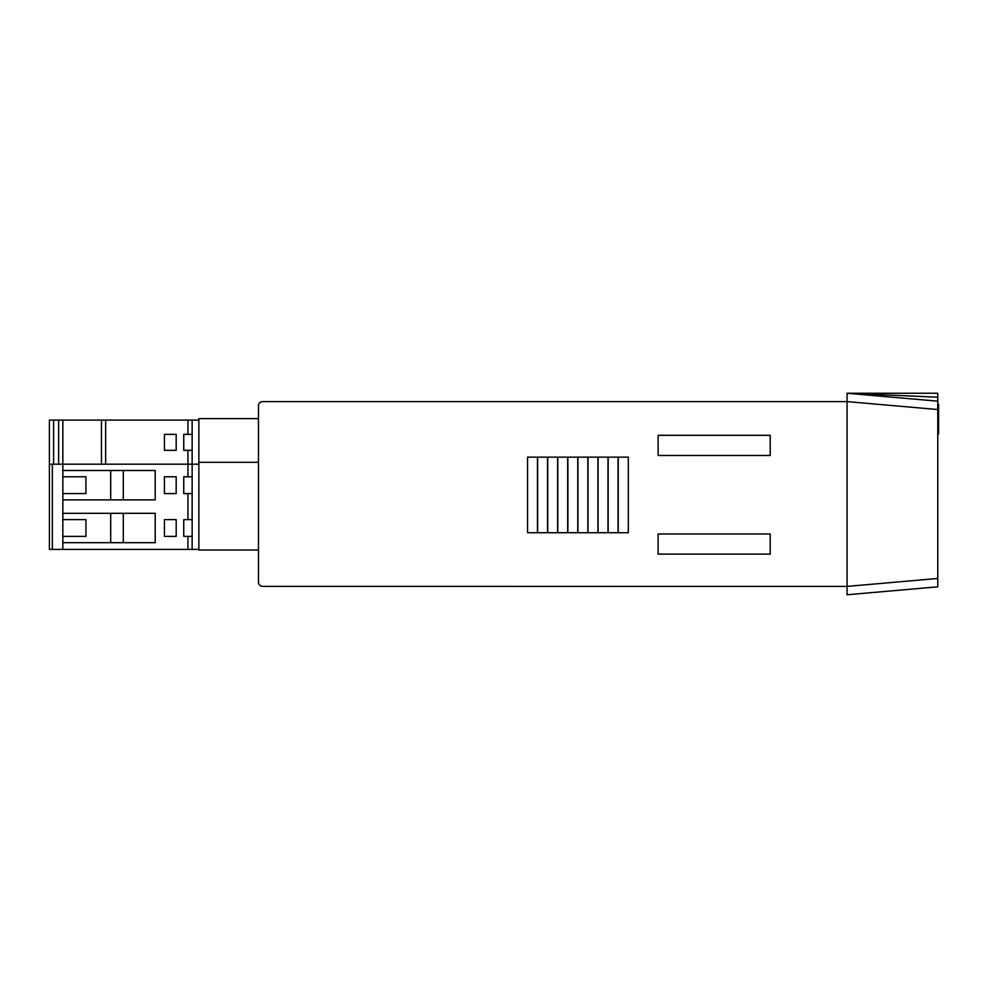 <?xml version="1.0" encoding="UTF-8"?>
<svg xmlns="http://www.w3.org/2000/svg" width="988" height="988" viewBox="0 0 988 988"><rect width="100%" height="100%" fill="white"/><g stroke="black" fill="none" stroke-linecap="round" stroke-linejoin="round"><path stroke-width="1.48" d="M52.339 549.414L52.339 464.187L62.837 464.187L62.837 549.414L49.4 549.414L49.4 420.098L62.837 420.098L62.837 464.187L192.141 464.187L192.141 476.784L183.743 476.784L183.743 493.568L192.141 493.568L192.141 519.602L183.743 519.602L183.743 536.398L192.141 536.398L192.141 549.414L62.837 549.414M62.837 499.866L155.202 499.866L155.202 470.486L62.837 470.486M123.29 499.866L123.29 470.486M110.693 499.866L110.693 470.486M62.837 493.568L85.931 493.568L85.931 476.784L62.837 476.784M176.185 493.568L176.185 476.784L164.428 476.784L164.428 493.568L176.185 493.568M164.428 519.602L164.428 536.398L176.185 536.398L176.185 519.602L164.428 519.602M62.837 513.303L155.202 513.303L155.202 542.696L62.837 542.696M192.141 493.568L192.141 476.784M192.141 536.398L192.141 519.602M198.86 549.414L192.141 549.414M52.339 464.187L49.4 464.187M123.29 542.696L123.29 513.303M110.693 542.696L110.693 513.303M62.837 536.398L85.931 536.398L85.931 519.602L62.837 519.602M62.837 464.187L62.837 420.098L192.141 420.098L192.141 434.374L183.743 434.374L183.743 450.33L192.141 450.33L192.141 464.187L198.86 464.187M937.76 578.462L937.76 586.823L847.074 594.764L847.074 586.403L262.672 586.366A4.199 4.199 0 0 1 258.473 582.167L258.473 405.833A4.199 4.199 0 0 1 262.672 401.634L847.074 401.634L847.074 586.403L937.76 578.462L937.76 409.538L847.074 401.61L847.074 393.249L937.76 401.177L937.76 409.538M937.76 393.249L937.76 401.177L937.76 397.201L847.259 393.249L937.76 393.249M547.537 457.148L547.537 532.717L537.633 532.717L537.633 457.148L547.537 457.148M567.692 457.148L567.692 532.717L557.788 532.717L557.788 457.148L567.692 457.148M587.848 457.148L587.848 532.717L577.931 532.717L577.931 457.148L587.848 457.148M607.991 457.148L607.991 532.717L598.086 532.717L598.086 457.148L607.991 457.148M618.241 532.717L618.241 457.148L628.319 457.148L628.319 532.717L618.241 532.717M658.119 554.132L658.119 533.977L770.22 533.977L770.22 554.132L658.119 554.132L658.119 533.977L770.22 533.977L770.22 554.132L658.119 554.132M658.119 455.468L658.119 435.313L770.22 435.313L770.22 455.468L658.119 455.468L658.119 435.313L770.22 435.313L770.22 455.468L658.119 455.468M618.068 532.717L608.163 532.717L608.163 457.148L618.068 457.148L618.068 532.717M597.925 532.717L588.008 532.717L588.008 457.148L597.925 457.148L597.925 532.717M577.77 532.717L567.865 532.717L567.865 457.148L577.77 457.148L577.77 532.717M557.615 532.717L547.71 532.717L547.71 457.148L557.615 457.148L557.615 532.717M537.46 532.717L527.555 532.717L527.555 457.148L537.46 457.148L537.46 532.717M937.76 401.177L847.074 393.236M937.76 434.053L938.6 434.053L938.6 404.29L937.76 404.29M938.6 411.823L937.76 411.823M938.6 430.509L937.76 430.509M938.6 419.604L937.76 419.604M938.6 421.049L937.76 421.049M938.6 424.247L937.76 424.247M938.6 426.063L937.76 426.063M938.6 416.528L937.76 416.528M938.6 419.073L937.76 419.073M258.473 418.628L198.86 418.628L198.86 462.298L258.473 462.298M198.86 462.298L198.86 550.044L258.473 550.044M49.4 457.679L49.4 425.346M192.141 450.33L192.141 434.374M101.455 420.098L101.455 464.187L101.455 420.098M164.428 434.374L164.428 450.33L176.185 450.33L176.185 434.374L164.428 434.374M192.141 420.098L198.86 420.098M187.942 476.784L187.942 450.33M187.942 519.602L187.942 493.568M187.942 549.414L187.942 536.398M187.942 434.374L187.942 420.098M58.638 464.187L58.638 420.098M53.599 420.098L53.599 464.187M105.654 420.098L105.654 464.187"/></g></svg>
